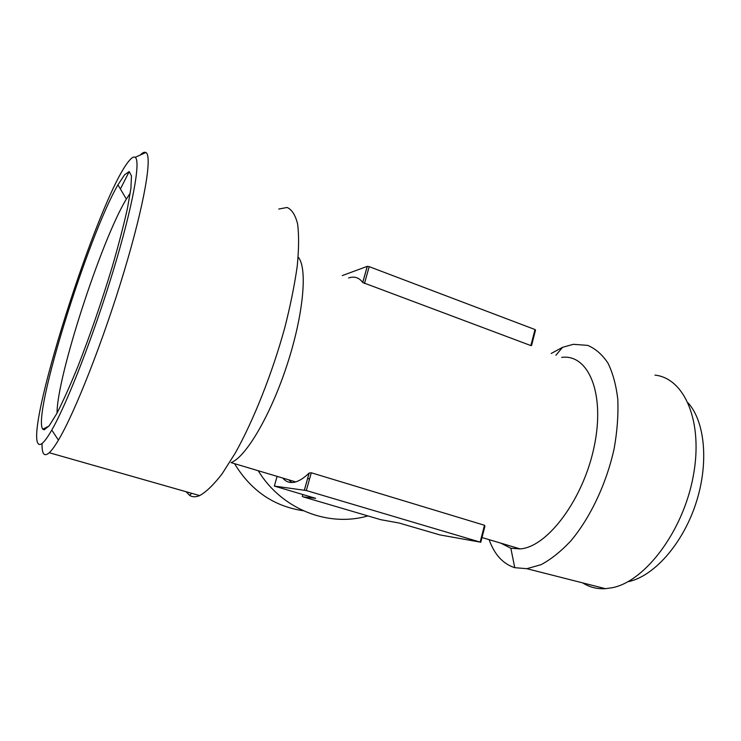 <?xml version="1.0" encoding="UTF-8"?>
<svg xmlns="http://www.w3.org/2000/svg" width="741" height="741" viewBox="0 0 741 741"><rect width="100%" height="100%" fill="white"/><g stroke="black" fill="none" stroke-linecap="round" stroke-linejoin="round"><path stroke-width="1.11" d="M39.579 444.507C42.07 444.683 46.137 439.867 51.777 430.067C66.949 403.808 93.82 334.913 113.336 270.419C132.926 205.831 140.966 160.427 135.158 157.333C133.713 156.425 131.611 157.685 128.841 161.112C98.46 197.189 20.609 441.692 39.579 444.507M44.201 429.817L42.83 429.206C31.752 416.553 87.883 236.453 117.939 184.861L124.562 174.793L129.212 171.551L131.453 175.904L130.935 188.168L127.498 208.119C123.766 224.968 118.708 244.428 112.336 266.501C101.637 301.828 90.087 335.33 77.694 367.008C69.913 386.052 62.939 401.566 56.788 413.552L49.249 425.686L44.201 429.817M129.221 171.56L120.394 189.001M42.061 443.451C41.774 454.038 44.182 457.132 49.267 452.732C51.731 450.463 54.788 446.258 58.428 440.117C74.748 412.913 103.499 340.045 124.043 271.688C144.662 203.229 152.544 155.48 145.857 152.516C144.476 151.757 142.605 152.6 140.262 155.036M186.102 491.718L189.585 495.358C192.345 497.174 195.717 497.257 199.69 495.59C206.276 491.913 213.751 484.66 222.115 473.823L235.351 452.946C253.654 420.138 272.299 373.168 284.785 327.698C290.463 305.348 294.612 284.794 297.243 266.028C298.919 248.819 299.031 234.749 297.576 223.819C295.298 214.899 291.797 209.453 287.063 207.48L278.736 209.055M298.169 257.099C307.672 267.677 303.708 313.999 287.147 364.637C270.678 415.293 245.799 457.308 231.053 462.616L295.678 481.909C290.379 483.391 286.091 482.113 282.793 478.056M307.635 478.39L309.562 478.964M480.77 542.301L484.92 526.24L484.484 525.267L311.303 472.777L309.136 473.064C304.245 477.75 299.753 480.696 295.678 481.909M561.669 357.384C588.215 353.744 605.378 392.962 594.273 446.165C583.473 499.369 547.33 547.219 520.126 548.905L510.845 548.257L500.888 543.172M530.871 345.584L531.566 345.482L535.53 330.125L535.011 329.541L530.871 345.584L362.747 282.525L367.295 266.334L369.194 266.658L535.011 329.541M348.594 277.958C354.337 276.032 359.042 277.542 362.71 282.469L362.747 282.525M489.116 539.652C494.469 554.601 503.019 563.947 514.754 567.68L526.842 568.69L541.032 564.679C550.989 559.399 560.937 551.452 570.876 540.837C590.41 517.635 606.694 483.104 614.233 448.166C617.253 430.854 618.448 414.562 617.799 399.316C616.114 385.051 612.816 372.955 607.907 363.007C602.211 354.513 595.468 348.631 587.659 345.38L573.358 344.315L562.595 347.307L551.193 353.476M654.97 375.122C684.434 378.123 703.617 421.518 693.224 476.333C683.119 531.14 645.355 581.064 612.622 587.65L605.499 588.687C597.033 589.151 589.447 587.224 582.741 582.898M688.194 402.974C705.182 421.953 709.081 463.959 695.642 504.204C682.276 544.468 653.868 576.1 628.748 581.583M303.264 510.734C273.855 506.353 250.949 490.662 234.536 463.653M258.22 470.72C281.691 509.345 328.291 527.49 367.888 515.912M288.795 479.853L291.704 482.53M342.268 275.596L367.295 266.334M399.019 522.998L439.802 534.891L480.14 542.097L306.32 490.523L274.346 486.077L315.685 498.341L303.097 496.85L380.679 519.673L399.019 522.998M130.259 193.114L126.359 199.079C101.48 239.797 56.872 377.039 57.038 413.089M367.24 266.352L362.71 282.469M369.194 266.658L364.461 283.525M302.847 494.553L302.282 496.544M277.115 476.361L274.346 486.077M309.136 473.064L304.366 490.023M311.303 472.777L306.32 490.523M484.484 525.267L480.14 542.097M51.777 430.067L58.428 440.117M135.158 157.333L145.857 152.516M199.69 495.59L49.267 452.732M191.734 493.321L189.585 495.358M520.126 548.905L482.002 537.531M510.845 548.257L514.754 567.68M555.898 355.235L562.595 347.307M605.499 588.687L526.842 568.69M304.412 490.033L309.201 472.999M126.359 199.079L117.939 184.861M48.962 426.056L42.83 429.206"/></g></svg>
